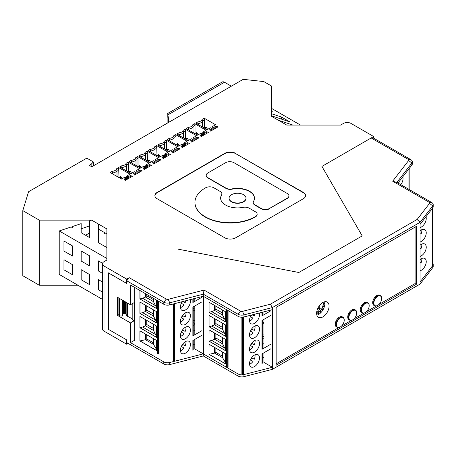 <?xml version="1.0" encoding="UTF-8"?>
<svg xmlns="http://www.w3.org/2000/svg" width="456" height="456" viewBox="0 0 456 456"><rect width="100%" height="100%" fill="white"/><g stroke="black" fill="none" stroke-linecap="round" stroke-linejoin="round"><path stroke-width="0.68" d="M169.165 122.094L167.865 114.923L167.865 117.226L168.788 122.311M167.865 114.923L170.362 113.481A4.588 2.651 -120 0 0 168.07 113.253A4.588 2.651 -120 0 0 167.118 115.351L167.118 123.274M118.993 169.204L116.987 170.367A398.413 281.722 -75 0 0 116.536 168.8L118.663 167.574L118.993 177.589M111.737 173.4L112.495 172.955L112.495 173.839M118.663 167.574L130.057 174.152L126.802 176.033L127.64 176.518A0.707 0.405 180 0 0 128.638 176.518L130.273 175.571L132.553 176.215L125.121 180.508L124.009 179.185L125.645 178.245A0.707 0.405 -0 0 0 125.85 177.954A0.707 0.405 -0 0 0 125.645 177.669L124.807 177.184L121.552 179.065L110.152 172.482L112.279 171.256A398.413 281.722 105 0 0 112.495 172.955A5.29 3.055 180 0 0 116.987 170.367L116.987 176.426M126.802 176.033L126.466 179.727M130.273 175.571L130.273 177.532M121.986 178.815L121.136 176.991L120.481 176.609L119.82 176.991L120.481 177.373L120.481 178.444M119.426 177.84L119.82 176.991M121.136 176.991L120.481 177.373M116.536 168.8A4.822 2.782 180 0 1 112.279 171.256M139.775 172.043L139.775 170.082L142.061 170.726L134.623 175.018L133.517 173.702L135.147 172.756A0.707 0.405 -0 0 0 135.358 172.471A0.707 0.405 -0 0 0 135.147 172.18L134.309 171.695L131.054 173.576L119.66 166.999L121.78 165.773A398.413 281.722 105 0 0 122.003 167.472L122.003 168.35M139.775 170.082L138.145 171.028A0.707 0.405 180 0 1 137.142 171.028L137.142 173.565M128.501 163.721L126.494 164.878A398.413 281.722 105 0 0 126.044 163.311L128.164 162.085L128.501 172.1M128.164 162.085L139.564 168.663L136.304 170.544L137.142 171.028M135.974 174.238L136.304 170.544M126.044 163.311A4.822 2.782 180 0 1 121.78 165.773M126.494 170.943L126.494 164.878A5.29 3.055 180 0 1 122.003 167.472L121.239 167.911M130.644 171.502L129.983 171.125L129.327 171.502L129.983 171.883L130.644 171.502L131.488 173.326M129.983 172.955L129.983 171.883M129.327 171.502L128.934 172.351M173.992 152.287L174.323 148.593L177.583 146.712L166.183 140.134L166.52 141.77L164.513 142.927A398.413 281.722 105 0 0 164.063 141.36A4.822 2.782 180 0 1 159.799 143.822A398.413 281.722 -75 0 0 160.022 145.521L160.022 146.399M164.513 148.992L164.513 142.927A5.29 3.055 180 0 1 160.022 145.521L159.258 145.96M166.52 141.77L166.52 150.149M174.323 148.593L175.161 149.078A0.707 0.405 180 0 0 176.164 149.078L177.794 148.132L180.08 148.776L172.642 153.068L171.536 151.751L173.166 150.805A0.707 0.405 -0 0 0 173.377 150.52A0.707 0.405 -0 0 0 173.166 150.229L172.328 149.745L169.073 151.626L157.679 145.048L159.799 143.822M177.794 148.132L177.794 150.092M168.002 151.01L168.002 149.933L167.346 149.551L166.953 150.4M167.346 149.551L168.002 149.175L168.663 149.551L169.507 151.375M168.663 149.551L168.002 149.933M164.063 141.36L166.183 140.134M178.267 134.982L179.031 134.543L179.031 135.426M194.17 138.105A0.707 0.405 180 0 0 195.174 138.105L196.804 137.159L199.09 137.797L191.651 142.09L190.545 140.773L192.175 139.832A0.707 0.405 -0 0 0 192.386 139.542A0.707 0.405 -0 0 0 192.175 139.257L191.338 138.772L188.083 140.653L176.689 134.07L178.809 132.844A398.413 281.722 105 0 0 179.031 134.543A5.29 3.055 180 0 0 183.523 131.955L185.529 130.792L185.193 129.162L196.593 135.74L193.333 137.621L194.17 138.105L194.17 140.636M185.529 139.177L185.529 130.792M185.193 129.162L183.073 130.387A398.413 281.722 105 0 1 183.523 131.955L183.523 138.014M183.073 130.387A4.822 2.782 180 0 1 178.809 132.844M196.804 137.159L196.804 139.12M193.333 137.621L193.002 141.314M187.011 138.196L187.672 138.578L187.011 138.96L186.356 138.578L187.011 138.196M186.356 138.578L185.962 139.428M187.011 138.96L187.011 140.032M188.516 140.402L187.672 138.578M193.025 132.531L193.025 126.466A398.413 281.722 -75 0 0 192.575 124.898L194.701 123.673L195.031 125.303L193.025 126.466A5.29 3.055 180 0 1 188.533 129.059A398.413 281.722 -75 0 1 188.317 127.361L186.19 128.586L197.59 135.164L200.845 133.283L201.683 133.768A0.707 0.405 -0 0 1 201.888 134.053A0.707 0.405 -0 0 1 201.683 134.343L200.047 135.289L201.159 136.606L208.591 132.314L206.311 131.67L206.311 133.631M188.533 129.937L188.533 129.059L187.775 129.498M195.031 125.303L195.031 133.688M192.575 124.898A4.822 2.782 180 0 1 188.317 127.361M194.701 123.673L206.095 130.251L202.84 132.132L203.678 132.616L203.678 135.153M202.504 135.825L202.84 132.132M203.678 132.616A0.707 0.405 180 0 0 204.676 132.616L206.311 131.67M195.464 133.939L196.519 132.707L197.174 133.089L198.024 134.913M195.858 133.089L196.519 133.471L197.174 133.089M196.519 134.543L196.519 133.471M205.365 127.6L206.021 127.224L206.682 127.6L206.021 127.982L205.365 127.6L204.972 128.449M206.021 127.982L206.021 129.059M206.682 127.6L207.526 129.424M204.539 128.199L204.539 119.82L202.532 120.977L202.532 127.042M202.082 119.409A4.822 2.782 180 0 1 197.819 121.872A398.413 281.722 105 0 0 198.041 123.57A5.29 3.055 180 0 0 202.532 120.977A398.413 281.722 -75 0 0 202.082 119.409L204.202 118.184L204.539 119.82M204.202 118.184L215.602 124.762L212.342 126.643L213.186 127.127L213.186 129.664M213.186 127.127A0.707 0.405 180 0 0 214.183 127.127L215.813 126.187L218.099 126.825L210.661 131.117L209.555 129.8L211.185 128.854A0.707 0.405 -0 0 0 211.396 128.569A0.707 0.405 -0 0 0 211.185 128.279L210.347 127.794L207.092 129.675L195.698 123.097L197.819 121.872M215.813 126.187L215.813 128.142M212.011 130.342L212.342 126.643M197.277 124.009L198.041 123.57L198.041 124.448M176.022 144.666L176.022 136.281L174.015 137.438A5.29 3.055 180 0 1 169.524 140.032L169.524 140.91M176.022 136.281L175.691 134.645L173.565 135.871A398.413 281.722 105 0 1 174.015 137.438L174.015 143.503M173.565 135.871A4.822 2.782 180 0 1 169.307 138.333A398.413 281.722 105 0 0 169.524 140.032L168.766 140.471M183.494 146.803L183.831 143.104L184.669 143.589A0.707 0.405 180 0 0 185.666 143.589L187.302 142.648L187.302 144.603M187.302 142.648L189.582 143.287L182.149 147.579L181.038 146.262L182.674 145.316A0.707 0.405 -0 0 0 182.879 145.031A0.707 0.405 -0 0 0 182.674 144.74L181.836 144.256L178.581 146.137L167.181 139.559L169.307 138.333M175.691 134.645L187.085 141.229L183.831 143.104M176.848 144.067L177.509 144.444L178.165 144.067L177.509 143.686L176.455 144.911M178.165 144.067L179.014 145.886M177.509 144.444L177.509 145.521M168.292 155.581L168.292 153.621L170.572 154.265L163.14 158.557L162.028 157.234L163.664 156.294A0.707 0.405 -0 0 0 163.869 156.003A0.707 0.405 -0 0 0 163.664 155.718L162.826 155.234L159.571 157.115L148.171 150.531L150.298 149.306A398.413 281.722 105 0 0 150.514 151.01L150.514 151.888M149.756 151.449L150.514 151.01A5.29 3.055 180 0 0 155.006 148.417L155.006 154.481M157.012 155.638L156.682 145.624L168.076 152.201L164.821 154.082L165.659 154.567A0.707 0.405 180 0 0 166.657 154.567L168.292 153.621M157.012 147.254L155.006 148.417A398.413 281.722 105 0 0 154.555 146.849A4.822 2.782 180 0 1 150.298 149.306M154.555 146.849L156.682 145.624M164.821 154.082L164.485 157.776M159.155 155.04L158.5 154.658L157.839 155.04L158.5 155.422L159.155 155.04L160.005 156.864M157.839 155.04L157.445 155.889M158.5 156.493L158.5 155.422M147.51 161.128L147.174 151.113L158.574 157.69L155.314 159.571L156.151 160.05A0.707 0.405 180 0 0 157.155 160.05L158.785 159.11L161.071 159.748L153.632 164.04L152.526 162.724L154.156 161.783A0.707 0.405 -0 0 0 154.367 161.492A0.707 0.405 -0 0 0 154.156 161.207L153.319 160.723L150.064 162.598L138.67 156.02L140.79 154.795A398.413 281.722 105 0 0 141.012 156.493L141.012 157.371M155.314 159.571L154.983 163.265M147.51 152.743L145.504 153.9A398.413 281.722 105 0 0 145.054 152.338A4.822 2.782 180 0 1 140.79 154.795M145.504 159.965L145.504 153.9A5.29 3.055 180 0 1 141.012 156.493L140.249 156.932M145.054 152.338L147.174 151.113M158.785 159.11L158.785 161.071M148.992 160.147L149.653 160.529L148.992 160.911L148.337 160.529L148.992 160.147M150.497 162.347L149.653 160.529M147.944 161.373L148.337 160.529M148.992 161.983L148.992 160.911M144.655 169.227L144.655 167.266L143.019 168.213L144.13 169.529L151.563 165.237L149.283 164.599L149.283 166.554M144.655 167.266A0.707 0.405 -0 0 0 144.86 166.981A0.707 0.405 -0 0 0 144.655 166.691L143.817 166.206L140.562 168.087L129.162 161.51L131.288 160.284A398.413 281.722 105 0 0 131.505 161.983L131.505 162.86M138.003 166.611L138.003 158.232L135.996 159.389A5.29 3.055 180 0 1 131.505 161.983L130.747 162.421M131.288 160.284A4.822 2.782 180 0 0 135.546 157.822A398.413 281.722 105 0 1 135.996 159.389L135.996 165.454M138.003 158.232L137.672 156.596L149.066 163.18L145.812 165.055L146.65 165.539L146.65 168.076M145.812 165.055L145.475 168.754M135.546 157.822L137.672 156.596M146.65 165.539A0.707 0.405 180 0 0 147.647 165.539L149.283 164.599M139.49 165.636L140.146 166.018L139.49 166.394L138.829 166.018L139.49 165.636M138.829 166.018L138.436 166.862M140.146 166.018L140.995 167.836M139.49 167.472L139.49 166.394M106.869 247.551L98.388 242.655L98.388 224.021L91.656 220.134L39.267 220.134L22.8 210.626L28.568 191.742L85.54 158.848A1.761 1.02 180 0 1 88.036 158.848L93.434 161.965L91.143 164.257L91.143 166.406M98.388 224.021L106.869 228.923L106.869 260.034L106.869 258.455L59.223 230.947L59.223 274.426L102.452 299.387M128.142 343.385L126.705 344.217L104.002 331.113A5.29 3.055 -0 0 1 102.452 328.953L102.452 263.847A5.29 3.055 0 0 1 104.002 261.687L106.869 260.034M102.452 263.847A5.29 3.055 0 0 0 104.002 266.008L126.705 279.118L126.705 283.438L108.368 272.848L108.368 329.312L108.368 272.848L126.705 283.438L126.705 280.776L163.795 302.191L166.292 299.09L129.196 277.675L126.705 280.776M129.196 277.675L126.705 279.118M178.467 249.227L298.84 272.488L362.207 235.906L321.913 166.411L371.184 137.969L373.681 138.191L373.681 136.526L321.913 166.411L362.207 235.906L298.84 272.488L178.467 249.227M91.143 164.257L89.285 165.334L91.776 166.771L243.208 79.344L263.79 81.578L271.519 86.041L271.519 116.291L286.738 125.075L340.626 125.075L343.493 123.416A5.29 3.055 0 0 1 350.977 123.416L373.681 136.526M235.758 153.398A7.809 4.509 0 0 0 224.711 153.398L157.172 192.392A7.809 4.509 0 0 0 154.886 195.578A7.809 4.509 0 0 0 157.172 198.765L224.711 237.758A7.809 4.509 0 0 0 235.758 237.758L303.297 198.765A7.809 4.509 0 0 0 305.583 195.578A7.809 4.509 0 0 0 303.297 192.392L235.758 153.683A7.809 4.509 0 0 0 224.711 153.683L224.711 153.398M168.07 113.253L222.203 82A4.588 2.651 -120 0 1 224.494 82.228L231.357 86.19M224.711 153.683L157.172 192.677A7.809 4.509 0 0 0 154.892 195.721M253.211 202.578A5.854 3.38 0 0 0 253.205 202.72L253.205 202.435A5.854 3.38 0 0 1 253.53 201.33A16.918 9.77 0 0 0 254.459 198.126A16.918 9.77 0 0 0 232.001 188.898L232.001 189.189A16.918 9.77 0 0 1 254.459 198.274M253.205 202.435A5.854 3.38 0 0 0 254.921 204.824L261.208 208.455A5.854 3.38 0 0 0 269.49 208.455L287.212 198.508A5.854 3.38 0 0 0 288.927 196.12A5.854 3.38 0 0 0 288.922 195.977M288.927 196.12L288.927 195.829A5.854 3.38 0 0 1 287.212 198.223L269.49 208.455M288.927 195.829A5.854 3.38 0 0 0 287.212 193.441L233.939 162.684A5.854 3.38 0 0 0 225.657 162.684L207.93 172.915A5.854 3.38 0 0 0 206.215 175.303A5.854 3.38 0 0 0 207.93 177.697L225.942 188.094A5.854 3.38 0 0 0 232.001 188.898M206.22 175.452A5.854 3.38 0 0 0 206.215 175.594A5.854 3.38 0 0 0 207.93 177.982L207.93 177.697M253.205 202.72A5.854 3.38 0 0 0 254.921 205.114L261.208 208.74A5.854 3.38 0 0 0 269.49 208.74M207.93 177.982L225.942 188.385A5.854 3.38 0 0 0 232.001 189.189M257.144 214.468L257.144 214.183A5.854 3.38 0 0 1 255.428 216.571L255.092 216.765L255.428 216.862A5.854 3.38 0 0 0 257.144 214.468A5.854 3.38 0 0 0 257.138 214.326M257.144 214.183A5.854 3.38 0 0 0 255.428 211.789L249.141 208.164A5.854 3.38 0 0 0 243.082 207.36A16.918 9.77 0 0 1 220.624 198.126A16.918 9.77 0 0 1 221.553 194.929A5.854 3.38 0 0 0 221.878 193.823A5.854 3.38 0 0 0 220.162 191.429L213.875 187.804A5.854 3.38 0 0 0 205.593 187.804L205.263 187.992A35.237 20.343 0 0 0 194.946 202.379A35.237 20.343 0 0 0 216.697 221.171A35.237 20.343 0 0 0 255.092 216.765M194.946 202.521A35.237 20.343 0 0 0 194.946 202.669A35.237 20.343 0 0 0 216.697 221.462A35.237 20.343 0 0 0 255.092 217.05M221.553 194.929L221.553 195.219A5.854 3.38 0 0 0 221.878 194.108A5.854 3.38 0 0 0 221.872 193.965M221.553 195.219A16.918 9.77 0 0 0 220.624 198.274M231.562 201.58A8.459 4.885 0 0 0 240.779 202.641A8.459 4.885 0 0 0 246.001 198.126A8.459 4.885 0 0 0 237.542 193.247A8.459 4.885 0 0 0 229.083 198.126A8.459 4.885 0 0 0 231.562 201.58M229.083 198.274A8.459 4.885 0 0 0 229.083 198.417A8.459 4.885 0 0 0 231.562 201.871A8.459 4.885 0 0 0 240.779 202.931A8.459 4.885 0 0 0 246.001 198.417A8.459 4.885 0 0 0 245.995 198.274M305.577 195.721A7.809 4.509 0 0 0 303.297 192.677L235.758 153.683M271.519 113.732L271.519 115.801L289.982 121.957L281.5 117.061L271.519 113.732M300.447 125.075L271.519 108.374M126.705 344.217L126.705 339.897L108.368 329.312L126.705 339.897L126.705 342.553L163.795 363.968L163.795 361.887L130.444 342.633L130.444 322.899L134.189 320.739L132.194 319.588L132.194 303.747M122.715 313.859A1.06 0.61 180 0 1 123.485 313.517L124.459 313.414A1.06 0.61 180 0 1 125.639 313.802L126.842 315.683A2.821 1.63 180 0 0 127.589 316.327L132.194 318.744M122.715 300.287L122.715 315.985L119.472 315.985L119.472 298.703L119.968 298.703M118.098 297.625L118.098 314.475L119.472 315.985M102.452 292.045L98.388 289.702L98.388 279.619L102.452 281.968M72.447 274.723L72.447 264.64L63.96 259.743L63.96 269.827L72.447 274.723M89.655 284.664L89.655 274.58L81.174 269.684L81.174 279.762L89.655 284.664M93.434 165.813L93.434 161.965M72.447 245.915L63.96 241.019L63.96 251.102L72.447 255.998L72.447 245.915L72.447 255.998M89.655 255.856L89.655 265.939L89.655 255.856L81.174 250.96L81.174 261.037L89.655 265.939M81.174 261.037L81.174 250.96M98.388 270.978L98.388 260.895L98.388 270.978L102.452 273.326M102.543 263.294L98.388 260.895M118.919 298.099L119.472 298.703M281.5 117.061L281.5 119.13M271.519 111.6L272.768 112.016L271.519 111.298M91.656 220.134L89.655 220.801L89.655 237.61L81.174 232.714L81.174 223.628L72.447 226.541L72.447 227.675L71.199 226.951L59.223 230.947M39.267 220.134L39.267 285.239L77.947 285.239M39.267 285.239L22.8 275.732L22.8 210.626M106.869 233.939L98.388 229.043M63.96 241.019L63.96 251.102M292.946 125.075L278.257 120.179M89.655 225.851L81.174 228.821M72.447 226.541L72.447 227.675M85.563 235.245L89.655 232.885M104.128 233.426A0.53 0.308 -0 0 0 105.028 233.215A0.53 0.308 -0 0 0 104.128 233.426M262.297 336.026L263.91 336.961M262.297 338.797L263.91 337.97M262.297 324.393L263.91 323.566M262.297 321.622L263.91 322.557M262.297 357.971L263.91 357.538M263.91 334.037L262.297 334.083M263.91 319.633L263.437 319.645M193.196 322.631L194.809 323.566M193.196 325.402L194.809 324.575M193.196 310.998L194.809 310.171M193.196 308.227L194.809 309.162M193.196 344.576L194.809 344.143M194.809 320.642L193.196 320.688M194.809 306.238L194.336 306.25M323.076 303.576L324.615 302.921A9.034 5.215 -60 0 1 324.615 303.497L323.099 304.163M323.281 304.266A7.142 4.127 -60 0 1 322.99 306.107L324.227 305.987A9.034 5.215 -60 0 1 324.034 306.632L322.66 306.671M322.802 306.751A7.142 4.127 -60 0 1 321.982 308.644L322.922 309.191A9.034 5.215 -60 0 1 322.569 309.801L321.491 309.179M322.922 309.191L321.982 308.644M321.628 309.259A7.142 4.127 -60 0 1 320.397 310.918L320.91 312.046A9.034 5.215 -60 0 1 320.448 312.531L319.787 311.317M319.935 311.402A7.142 4.127 -60 0 1 318.482 312.577L318.482 314.116A9.034 5.215 -60 0 1 317.986 314.406L317.781 312.748M317.986 312.862A7.142 4.127 -60 0 1 316.612 313.352M323.281 303.69A7.142 4.127 120 0 0 323.059 302.379M318.482 314.116L318.237 313.973A9.034 5.215 -60 0 1 317.986 314.121M318.237 313.973L318.237 312.508M320.91 312.046L320.659 311.904A9.034 5.215 -60 0 1 320.323 312.263M320.659 311.904L320.203 310.895M322.671 309.048A9.034 5.215 -60 0 1 322.324 309.658M322.683 306.592L324.034 306.632M323.931 306.016A9.034 5.215 -60 0 1 323.783 306.483M323.099 304.084L324.615 303.497M324.37 303.063A9.034 5.215 -60 0 1 324.364 303.354M317.239 309.801L317.08 310.297M316.892 311.015L318.237 311.499L320.232 308.478L319.234 309.054L319.234 305.925M316.954 310.758L318.237 311.499M317.86 308.262L319.234 309.054M316.612 313.124A6.88 3.973 120 0 0 321.628 308.957A6.88 3.973 120 0 0 322.865 302.493M118.355 314.76L117.352 315.341L117.352 297.192L130.444 304.75L134.189 302.59L134.189 320.739M117.352 315.341L130.444 322.899M204.071 290.079L168.258 299.301L169.695 302.824L203.29 294.171L203.29 296.257L238.06 316.327L238.06 314.247L240.557 311.146L204.071 290.079L203.29 294.171L238.06 314.247A5.29 3.055 -0 0 0 243.954 314.879L272.397 307.566L272.397 367.262L243.954 374.575A5.29 3.055 -0 0 1 238.06 373.943L238.06 376.023L203.29 355.948L169.695 364.6A5.29 3.055 180 0 1 163.795 363.968M238.06 376.023A5.29 3.055 -0 0 0 243.954 376.656L272.397 369.343L420.079 284.077L432.744 267.661A5.29 3.055 180 0 0 433.2 266.418L433.2 264.337A5.29 3.055 180 0 1 432.744 265.58L432.744 267.661M431.65 202.481L429.153 202.259L392.667 181.192L396.88 182.406L431.65 202.481A5.29 3.055 180 0 1 433.2 204.641A5.29 3.055 180 0 1 432.744 205.884L420.079 222.3L272.397 307.566L270.362 304.198L417.126 219.467L420.079 222.3L420.079 284.077M240.557 311.146A1.761 1.02 -0 0 0 242.524 311.357L270.362 304.198M168.258 299.301A1.761 1.02 180 0 1 166.292 299.09M203.29 355.948L203.29 296.257L169.695 304.904L169.695 302.824A5.29 3.055 180 0 1 163.795 302.191L163.795 304.277L130.444 285.023L130.444 304.75M324.256 315.905A8.818 5.09 -60 0 1 318.442 317.342A8.818 5.09 -60 0 1 318.442 307.156A8.818 5.09 -60 0 1 327.26 302.06A8.818 5.09 -60 0 1 328.844 308.222A8.818 5.09 -60 0 1 324.256 315.905M415.091 227.122L415.091 283.581L378.885 304.483M376.354 305.947L366.413 311.687M363.882 313.147L353.942 318.887M351.411 320.346L341.464 326.086M338.933 327.55L276.136 363.808M238.06 373.943L203.29 353.867L169.695 362.52A5.29 3.055 180 0 1 163.795 361.887M238.06 316.327A5.29 3.055 -0 0 0 243.954 316.96L272.397 309.652M263.91 311.83L263.91 314.765M263.91 319.371L263.91 348.179M263.91 352.79L263.91 362.366L272.397 367.262L272.397 369.343M134.685 340.187L130.444 342.633M169.695 304.904A5.29 3.055 180 0 1 163.795 304.277M194.809 298.441L194.809 301.37M194.809 305.976L194.809 334.784M194.809 339.395L194.809 348.971L203.29 353.867L203.792 353.582M416.339 226.398L276.136 307.344L276.136 365.245L416.339 284.299L416.339 226.398M415.091 283.581L416.339 284.299M408.639 160.518A1.761 1.02 -0 0 0 408.28 159.383L410.77 159.606A5.29 3.055 -0 0 1 412.321 161.766A5.29 3.055 -0 0 1 411.865 163.009L408.639 160.518L392.667 181.192M373.681 138.191L410.77 159.606M371.184 137.969L408.28 159.383M429.153 202.259A1.761 1.02 180 0 1 429.518 203.393L417.126 219.467M324.598 301.781A8.818 5.09 -60 0 1 320.015 313.454A8.818 5.09 -60 0 1 316.863 315.176M396.88 182.406L411.865 163.009L411.865 165.089A5.29 3.055 -0 0 0 412.321 163.846L412.321 161.766M420.079 281.996L432.744 265.58M432.373 262.696A5.29 3.055 180 0 1 433.2 264.337M420.079 224.386L432.744 207.964A5.29 3.055 180 0 0 433.2 206.722L433.2 204.641M397.991 183.05L411.865 165.089M225.617 363.945L225.617 353.81L209.008 344.223L209.008 354.352L225.617 363.945M209.082 344.263L209.008 354.352M225.617 362.811L222.574 357.715L214.594 353.104L215.865 352.368L215.865 348.179M222.574 356.244L215.865 352.368M214.594 333.045L214.594 339.235L222.574 343.847L224.66 347.911L211.721 340.444L214.594 339.235L215.865 337.964L222.574 341.84M225.617 350.67L209.082 341.122L211.721 340.444M224.66 347.911L225.617 349.57M255.018 354.785A6.675 3.853 -60 0 1 254.271 359.248L251.649 357.738L254.271 359.248M209.082 329.865L209.008 341.162L209.008 329.819L225.617 339.406L225.617 350.755L209.008 341.162M225.617 363.854L209.082 354.312L214.594 353.104L214.594 347.443M251.775 357.806A6.675 3.853 -60 0 1 250.538 359.944M250.418 359.875L253.034 361.386A6.675 3.853 -60 0 1 249.546 364.264M241.121 317.199L241.121 373.532M250.418 345.471L253.034 346.982A6.675 3.853 -60 0 1 249.546 349.86M255.018 340.381A6.675 3.853 -60 0 1 254.271 344.844L251.649 343.334L254.271 344.844M250.538 345.54A6.675 3.853 120 0 0 251.775 343.402M263.91 343.613L262.462 344.457A1.06 0.61 180 0 1 262.297 344.536M271.058 348.663L261.989 353.902L261.989 363.694M271.058 344.052L261.989 349.29A1.06 0.61 -0 0 0 262.297 348.857L262.297 320.306M222.574 343.847L222.574 337.651M222.574 357.715L222.574 352.055M249.517 349.285A7.057 4.075 -60 0 1 252.595 342.188A7.057 4.075 -60 0 1 258.033 340.296A7.057 4.075 -60 0 1 258.033 348.441A7.057 4.075 -60 0 1 250.982 352.517A7.057 4.075 -60 0 1 249.517 349.285M214.594 318.641L214.594 324.832L222.574 329.443L224.66 333.507L211.721 326.04L214.594 324.832L215.865 323.566L222.574 327.437M249.517 363.688A7.057 4.075 -60 0 1 252.595 356.592A7.057 4.075 -60 0 1 258.033 354.7A7.057 4.075 -60 0 1 258.033 362.845A7.057 4.075 -60 0 1 250.982 366.92A7.057 4.075 -60 0 1 249.517 363.688M215.865 337.964L215.865 333.775M225.617 336.266L209.008 326.758L225.617 336.351L225.617 325.008L209.008 315.415L209.008 326.758M224.66 333.507L225.617 335.166M209.082 315.461L209.082 326.718L211.721 326.04M250.418 331.067L253.034 332.578A6.675 3.853 -60 0 1 249.546 335.456M255.018 325.977A6.675 3.853 -60 0 1 254.271 330.44L251.649 328.93L254.271 330.44M250.538 331.136A6.675 3.853 120 0 0 251.775 328.998M215.865 323.566L215.865 319.377M249.517 334.886A7.057 4.075 -60 0 1 252.595 327.784A7.057 4.075 -60 0 1 258.033 325.892A7.057 4.075 -60 0 1 258.033 334.043A7.057 4.075 -60 0 1 250.982 338.113A7.057 4.075 -60 0 1 249.517 334.886M271.058 315.25L261.989 320.482L261.989 349.29M222.574 329.443L222.574 323.247M225.617 321.862L209.008 312.36L209.008 302.225L225.617 311.818L225.617 321.947L209.008 312.36M214.594 305.452L214.594 310.428L222.574 315.039L224.66 319.109L211.721 311.636L214.594 310.428L215.865 309.162L222.574 313.033M224.66 319.109L225.617 320.762M209.082 302.271L209.082 312.314L211.721 311.636M271.058 310.639L261.989 315.877A1.06 0.61 -0 0 0 262.297 315.444L262.297 312.246M254.271 316.036L252.196 314.839L254.271 316.036A6.675 3.853 120 0 0 254.898 314.15M250.538 316.738A6.675 3.853 120 0 0 251.587 314.999M249.546 321.052A6.675 3.853 120 0 0 253.034 318.174L250.418 316.663M251.273 315.079A7.057 4.075 120 0 0 249.517 320.482A7.057 4.075 120 0 0 250.982 323.709A7.057 4.075 120 0 0 257.138 320.978A7.057 4.075 120 0 0 259.236 313.033M228.074 367.097L228.074 310.565M203.792 354.084L203.792 296.542M215.865 309.162L215.865 306.187M222.574 315.039L222.574 310.063M156.516 350.55L156.516 340.415L139.906 330.828L139.906 340.957L156.516 350.55M139.981 330.874L139.906 340.957M156.516 349.416L153.472 344.32L145.487 339.709L146.764 338.973L146.764 334.784M153.472 342.849L146.764 338.973M145.487 319.65L145.487 325.84L153.472 330.452L155.559 334.516L142.614 327.049L145.487 325.84L146.764 324.569L153.472 328.445M156.516 337.275L139.981 327.727L142.614 327.049M155.559 334.516L156.516 336.175M185.917 341.39A6.675 3.853 -60 0 1 185.165 345.853L182.548 344.343L185.165 345.853M139.981 316.47L139.906 327.767L139.906 316.424L156.516 326.017L156.516 337.36L139.906 327.767M156.516 350.459L139.981 340.917L145.487 339.709L145.487 334.054M182.674 344.411A6.675 3.853 -60 0 1 181.437 346.549M181.311 346.48L183.933 347.991A6.675 3.853 -60 0 1 180.439 350.869M172.02 304.306L172.02 360.143M181.311 332.076L183.933 333.587A6.675 3.853 -60 0 1 180.439 336.465M185.917 326.986A6.675 3.853 -60 0 1 185.165 331.449L182.548 329.939L185.165 331.449M181.437 332.145A6.675 3.853 120 0 0 182.674 330.007M194.809 330.218L193.361 331.062A1.06 0.61 180 0 1 193.196 331.142M201.951 335.268L192.882 340.507L192.882 350.299M201.951 330.657L192.882 335.895A1.06 0.61 -0 0 0 193.196 335.462L193.196 306.911M153.472 330.452L153.472 324.256M153.472 344.32L153.472 338.66M180.416 335.895A7.057 4.075 -60 0 1 183.494 328.793A7.057 4.075 -60 0 1 188.932 326.901A7.057 4.075 -60 0 1 188.932 335.046A7.057 4.075 -60 0 1 181.876 339.121A7.057 4.075 -60 0 1 180.416 335.895M145.487 305.246L145.487 311.437L153.472 316.048L155.559 320.112L142.614 312.645L145.487 311.437L146.764 310.171L153.472 314.041M180.416 350.293A7.057 4.075 -60 0 1 183.494 343.197A7.057 4.075 -60 0 1 188.932 341.305A7.057 4.075 -60 0 1 188.932 349.45A7.057 4.075 -60 0 1 181.876 353.525A7.057 4.075 -60 0 1 180.416 350.293M146.764 324.569L146.764 320.386M156.516 322.871L139.906 313.369L156.516 322.956L156.516 311.613L139.906 302.02L139.906 313.369M155.559 320.112L156.516 321.771M139.981 302.066L139.981 313.323L142.614 312.645M181.311 317.672L183.933 319.183A6.675 3.853 -60 0 1 180.439 322.061M185.917 312.582A6.675 3.853 -60 0 1 185.165 317.045L182.548 315.535L185.165 317.045M181.437 317.741A6.675 3.853 120 0 0 182.674 315.603M146.764 310.171L146.764 305.982M180.416 321.491A7.057 4.075 -60 0 1 183.494 314.389A7.057 4.075 -60 0 1 188.932 312.497A7.057 4.075 -60 0 1 188.932 320.648A7.057 4.075 -60 0 1 181.876 324.718A7.057 4.075 -60 0 1 180.416 321.491M201.951 301.855L192.882 307.087L192.882 335.895M153.472 316.048L153.472 309.852M156.516 308.467L139.906 298.965L139.906 290.483M156.516 300.071L156.516 308.552L139.906 298.965M145.487 293.704L145.487 297.033L153.472 301.644L155.559 305.714L142.614 298.241L145.487 297.033L146.764 295.767L153.472 299.638M155.559 305.714L156.516 307.367M139.981 290.523L139.981 298.919L142.614 298.241M201.951 297.244L192.882 302.482A1.06 0.61 -0 0 0 193.196 302.049L193.196 298.857M185.165 302.642L183.107 301.45L185.165 302.642A6.675 3.853 120 0 0 185.791 300.76M181.437 303.343A6.675 3.853 120 0 0 182.48 301.615M180.439 307.657A6.675 3.853 120 0 0 183.933 304.779L181.311 303.268M182.166 301.695A7.057 4.075 120 0 0 180.416 307.087A7.057 4.075 120 0 0 181.876 310.314A7.057 4.075 120 0 0 188.032 307.589A7.057 4.075 120 0 0 190.135 299.643M158.973 353.702L158.973 301.49M134.685 340.689L134.685 287.468M146.764 295.767L146.764 294.439M153.472 301.644L153.472 298.315M421.013 234.167L420.079 233.632L421.013 234.167A6.675 3.853 -60 0 0 421.766 229.71M420.079 230.81A7.057 4.075 -60 0 1 424.781 229.624A7.057 4.075 -60 0 1 426.24 232.851A7.057 4.075 -60 0 1 420.079 242.011M425.972 216.742A7.057 4.075 -60 0 1 426.24 218.452A7.057 4.075 -60 0 1 420.079 227.607M421.766 244.114A6.675 3.853 -60 0 1 421.013 248.571L420.079 248.035L421.013 248.571M420.079 245.214A7.057 4.075 -60 0 1 424.781 244.028A7.057 4.075 -60 0 1 426.24 247.255A7.057 4.075 -60 0 1 420.079 256.414M421.013 262.975L420.079 262.439L421.013 262.975A6.675 3.853 120 0 0 421.766 258.512M420.079 270.818A7.057 4.075 120 0 0 426.24 261.659A7.057 4.075 120 0 0 424.781 258.432A7.057 4.075 120 0 0 420.079 259.618M402.779 176.854A7.057 4.075 -60 0 1 403.041 178.552A7.057 4.075 -60 0 1 400.795 184.663M340.216 327.003A5.825 3.363 -60 0 1 340.108 327.072A5.825 3.363 -60 0 1 337.195 327.357L336.465 326.935A5.825 3.363 -60 0 1 335.314 323.464A5.825 3.363 -60 0 1 338.118 318.094A5.825 3.363 -60 0 1 342.291 316.846L343.02 317.268A5.825 3.363 -60 0 1 344.223 319.935A5.825 3.363 -60 0 1 344.223 320.066M337.195 327.357A5.825 3.363 -60 0 1 336.043 323.885A5.825 3.363 -60 0 1 338.848 318.516A5.825 3.363 -60 0 1 343.02 317.268M336.482 323.931A5.512 3.181 120 0 0 340.33 326.941A5.512 3.181 120 0 0 344.172 320.956A5.512 3.181 120 0 0 344.223 320.192A5.512 3.181 120 0 0 340.643 317.775A5.512 3.181 120 0 0 336.482 323.931M352.693 319.804A5.825 3.363 -60 0 1 352.579 319.867A5.825 3.363 -60 0 1 349.666 320.158L348.937 319.736A5.825 3.363 -60 0 1 347.899 318.322A5.825 3.363 -60 0 1 349.746 311.818A5.825 3.363 -60 0 1 354.762 309.647L355.492 310.069A5.825 3.363 -60 0 1 356.7 312.736A5.825 3.363 -60 0 1 356.695 312.867M349.666 320.158A5.825 3.363 -60 0 1 348.629 318.744A5.825 3.363 -60 0 1 350.47 312.24A5.825 3.363 -60 0 1 355.492 310.069M349.068 318.676A5.512 3.181 120 0 0 352.801 319.741A5.512 3.181 120 0 0 356.7 312.993A5.512 3.181 120 0 0 356.535 311.801A5.512 3.181 120 0 0 351.69 311.568A5.512 3.181 120 0 0 349.068 318.676M365.165 312.599A5.825 3.363 -60 0 1 365.051 312.668A5.825 3.363 -60 0 1 362.138 312.953L361.414 312.537A5.825 3.363 -60 0 1 360.519 311.505A5.825 3.363 -60 0 1 362.035 304.859A5.825 3.363 -60 0 1 367.234 302.448L367.963 302.864A5.825 3.363 -60 0 1 369.172 305.531A5.825 3.363 -60 0 1 369.172 305.662M362.138 312.953A5.825 3.363 -60 0 1 361.249 311.927A5.825 3.363 -60 0 1 362.765 305.275A5.825 3.363 -60 0 1 367.963 302.864M361.676 311.841A5.512 3.181 120 0 0 365.273 312.537A5.512 3.181 120 0 0 369.172 305.788A5.512 3.181 120 0 0 368.875 304.237A5.512 3.181 120 0 0 363.785 304.739A5.512 3.181 120 0 0 361.676 311.841M377.636 305.4A5.825 3.363 -60 0 1 377.528 305.463A5.825 3.363 -60 0 1 374.615 305.754L373.886 305.332A5.825 3.363 -60 0 1 372.997 304.306A5.825 3.363 -60 0 1 374.507 297.66A5.825 3.363 -60 0 1 379.711 295.243L380.441 295.665A5.825 3.363 -60 0 1 381.643 298.332A5.825 3.363 -60 0 1 381.643 298.463M374.615 305.754A5.825 3.363 -60 0 1 373.72 304.728A5.825 3.363 -60 0 1 375.237 298.076A5.825 3.363 -60 0 1 380.441 295.665M374.148 304.642A5.512 3.181 120 0 0 377.75 305.338A5.512 3.181 120 0 0 381.643 298.589A5.512 3.181 120 0 0 381.347 297.033A5.512 3.181 120 0 0 376.251 297.546A5.512 3.181 120 0 0 374.148 304.642M125.645 180.2L125.645 178.245M128.638 176.518L128.638 178.473M127.64 176.518L127.64 179.048M135.147 174.716L135.147 172.756M138.145 171.028L138.145 172.989M173.166 152.766L173.166 150.805M175.161 149.078L175.161 151.614M176.164 149.078L176.164 151.039M192.175 141.787L192.175 139.832M195.174 138.105L195.174 140.06M201.683 136.304L201.683 134.343M204.676 132.616L204.676 134.571M214.183 127.127L214.183 129.088M211.185 130.815L211.185 128.854M185.666 143.589L185.666 145.549M182.674 147.277L182.674 145.316M184.669 143.589L184.669 146.125M163.664 158.255L163.664 156.294M166.657 154.567L166.657 156.522M165.659 154.567L165.659 157.098M154.156 163.738L154.156 161.783M156.151 160.05L156.151 162.587M157.155 160.05L157.155 162.011M147.647 165.539L147.647 167.5M224.494 82.228L170.362 113.481M157.172 192.677L157.172 192.392M287.212 198.223L287.212 198.508M261.208 208.74L261.208 208.455M254.921 205.114L254.921 204.824M225.942 188.385L225.942 188.094M255.428 216.571L255.428 216.862M303.297 192.677L303.297 192.392M127.589 316.327L127.589 303.103M123.485 300.732L123.485 313.517M124.459 313.414L124.459 301.296M126.842 315.683L126.842 302.67M125.639 313.802L125.639 301.98M104.002 331.113L104.002 266.008M242.524 311.357L243.954 314.879L243.954 316.96M243.954 374.575L243.954 376.656M169.695 364.6L169.695 362.52M429.518 203.393L432.744 205.884L432.744 207.964M261.989 315.877L261.989 312.326M242.615 374.325L242.615 317.188M243.595 374.313L243.595 317.045M227.704 367.314L227.704 310.348M226.706 367.314L226.706 309.772M192.882 302.482L192.882 298.937M173.514 360.93L173.514 303.924M174.488 360.918L174.488 303.667M158.597 353.919L158.597 301.273M157.599 353.919L157.599 300.698M432.168 208.711L432.168 265.438M408.969 168.84L408.969 189.382M125.85 180.086L125.85 177.954M135.358 174.597L135.358 172.471M173.377 152.646L173.377 150.52M192.386 141.668L192.386 139.542M201.888 136.184L201.888 134.053M211.396 130.695L211.396 128.569M182.879 147.157L182.879 145.031M163.869 158.135L163.869 156.003M154.367 163.618L154.367 161.492M144.86 169.108L144.86 166.981M206.215 175.594L206.215 175.303M194.946 202.669L194.946 202.379M221.878 194.108L221.878 193.823M246.001 198.417L246.001 198.126M229.083 198.417L229.083 198.126M262.297 363.261L262.297 353.719M193.196 349.866L193.196 340.324M432.373 208.443L432.373 265.153M409.174 168.572L409.174 189.502"/></g></svg>
